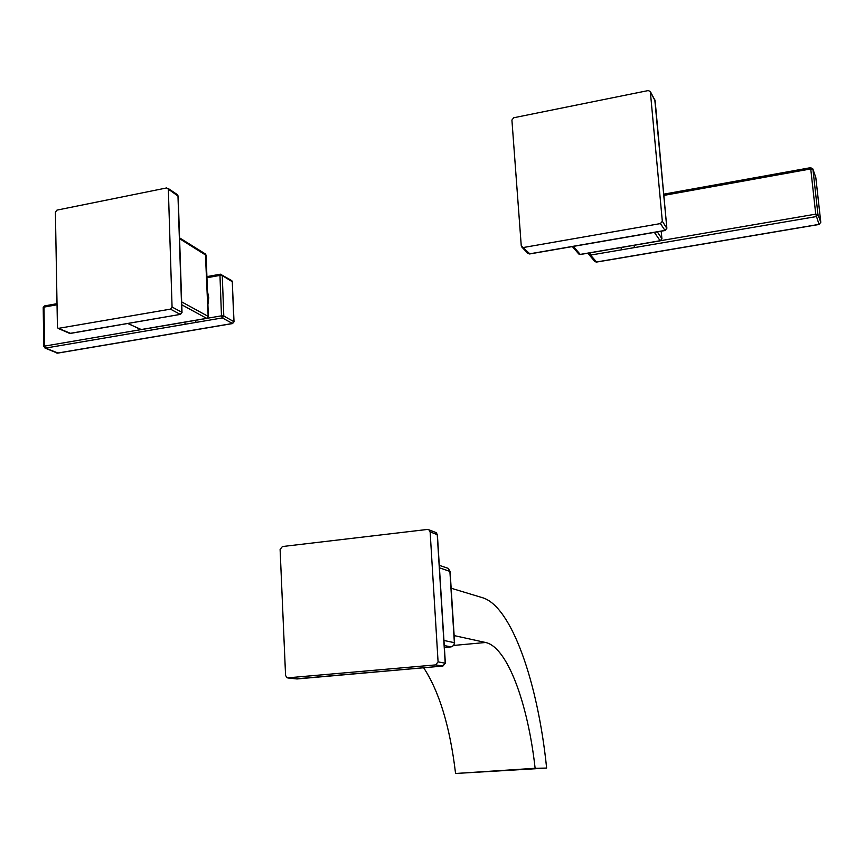 <?xml version="1.0" encoding="UTF-8"?>
<svg xmlns="http://www.w3.org/2000/svg" width="864" height="864" viewBox="0 0 864 864"><rect width="100%" height="100%" fill="white"/><g stroke="black" fill="none" stroke-linecap="round" stroke-linejoin="round"><path stroke-width="1.3" d="M596.57 261.965L590.501 255.096L589.907 252.86M620.978 247.536L621.551 249.804L816.167 216.594L817.938 214.412L815.746 214.142L819.029 224.37L596.333 262.008L594.68 261.328L589.054 254.686M589.14 252.99L588.827 254.416L590.501 255.096L621.551 249.804M633.971 245.322L634.532 247.59M621.767 247.406L633.172 245.452M810.767 167.767L810.745 168.934L812.938 169.236L810.702 167.648L663.736 194.173M815.724 177.228L812.938 169.236L817.938 214.412L820.778 222.232L819.126 224.359M820.789 222.329L815.832 177.746M665.194 230.375L529.481 253.865L527.742 253.206L521.91 247.169M529.805 253.811L521.262 245.916L511.909 120.042L513.691 117.763L648.248 90.558L650.322 91.508L662.321 221.227L660.431 223.582L523.368 247.514M655.085 100.742L650.462 92.081M666.835 228.355L662.321 221.227M660.334 240.689L661.867 238.82M572.346 246.564L578.534 253.714L580.5 254.362M220.676 274.255L219.964 275.4L222.275 275.605L220.676 274.255M207.349 318.254L221.476 315.835L222.329 317.92L223.798 316.008L221.476 315.835L219.964 275.4L206.96 277.744M195.286 320.382L196.15 322.391L222.329 317.92L232.654 323.557L233.842 321.635L232.384 323.514L57.359 353.095L45.004 348.062M184.518 322.218L185.393 324.227L196.15 322.391M231.498 280.454L232.286 281.707L222.275 275.605L223.798 316.008L233.842 321.635L232.286 281.707L234.025 321.818M185.177 322.11L194.627 320.49M57.899 352.998L45.544 348.084L44.593 346.108L43.826 346.518L45.544 348.084L185.393 324.227M43.826 346.464L43.2 307.562L44.863 305.975M127.721 323.503L141.264 329.53M178.2 196.193L166.644 187.942L56.938 210.125L55.404 212.166L57.434 327.1L58.115 328.417L170.446 309.139L172.066 307.033L168.35 189.367M182.012 312.52L180.176 314.323L170.446 309.139M177.206 194.53L178.189 196.117L182.012 312.466L180.5 314.366L69.8 333.418L58.439 328.558M70.416 333.32L59.065 328.59M206.15 255.377L179.593 238.691M181.667 301.871L208.159 316.386L205.438 253.984L206.15 255.323L208.354 316.591L206.647 318.341L208.354 316.645M450.101 571.471L439.441 567.832M437.4 534.751L430.132 531.846L429.03 529.848L427.388 529.448L282.409 546.545L280.109 549.45L285.574 675.508L287.204 677.884L435.629 664.902L438.08 661.878L430.132 531.846M445.208 663.217L438.08 661.878M442.94 666.047L435.629 664.902M442.778 666.068L297.011 678.953L288.155 678.002M446.677 567.832L448.168 568.328L450.09 571.428L454.594 642.73L443.945 640.472M451.192 646.877L444.258 645.592M451.159 588.233L482.587 597.737C511.553 606.398 537.894 682.268 546.631 768.064L455.566 773.485C450.068 727.132 439.43 691.88 423.652 667.753M454.151 635.591L485.579 642.492C507.19 646.952 527.839 702.756 535.129 768.29L546.631 768.064M535.129 768.29L455.566 773.485M660.733 240.667L815.746 214.142L810.745 168.934L663.844 195.404M654.793 99.695L666.835 228.096L664.967 230.418L660.431 223.582M654.383 232.373L660.128 240.732L580.241 254.405L573.329 246.402M661.187 231.196L661.856 238.572L657.299 231.865M207.922 304.636L208.721 297.68L207.436 291.103M57.046 304.765L43.967 307.12L44.593 346.108L140.562 329.681M181.753 304.787L206.647 318.341L140.735 329.616L128.131 323.438M167.843 188.233L177.466 194.713L177.973 195.836L181.786 312.239L172.066 307.033M179.561 237.859L205.168 253.811M439.29 565.348L448.168 568.328L449.885 571.288L454.399 643.086L453.74 645.16L452.142 646.574L444.377 647.514L450.954 646.909M435.154 532.235L437.238 534.611L445.198 663.077L442.768 666.068L295.974 678.866M485.579 642.492L453.762 645.43M588.503 253.53L588.827 254.416M596.484 262.084L819.083 224.467L820.789 222.264L815.832 177.682L812.873 168.944M594.918 261.608L596.452 262.084M665.086 230.526L529.675 253.951M528.044 253.53L529.643 253.962M665.107 230.515L666.868 228.193L655.106 100.58L650.322 91.508M661.219 231.196L661.9 238.658L660.258 240.818L580.403 254.48L578.783 254.005M232.459 281.912L231.768 280.616L220.385 274.19L206.917 276.62M56.819 353.063L57.618 353.138M232.6 323.568L57.683 353.128M57.024 303.674L44.507 305.932L43.2 307.508M206.885 318.395L141.048 329.659M180.446 314.377L70.168 333.461M69.174 333.385L70.092 333.472M140.076 329.573L140.994 329.67M442.908 666.058L445.349 663.131L437.389 534.719L436.147 532.624L429.03 529.848M451.138 646.898L453.708 645.516L454.594 642.73"/></g></svg>

